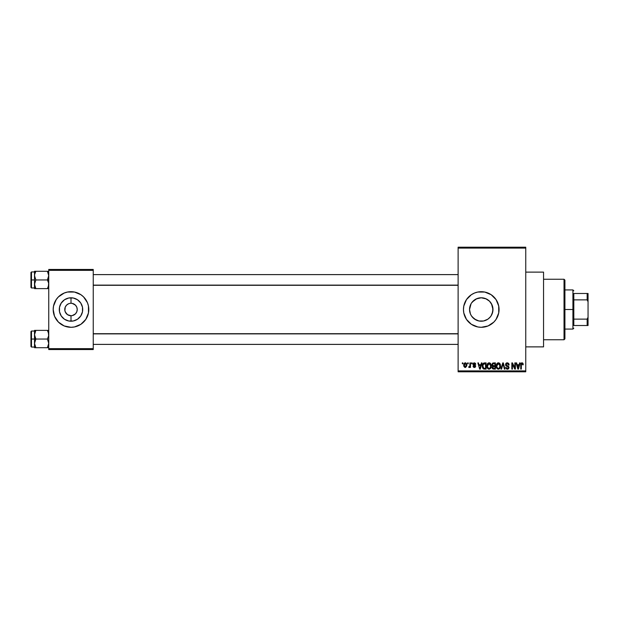 <?xml version="1.0" encoding="UTF-8"?>
<svg xmlns="http://www.w3.org/2000/svg" width="619" height="619" viewBox="0 0 619 619"><rect width="100%" height="100%" fill="white"/><g stroke="black" fill="none" stroke-linecap="round" stroke-linejoin="round"><path stroke-width="0.93" d="M69.785 303.387L68.616 303.743L69.785 303.387M70.953 303.271L70.999 303.271A6.229 6.229 0 0 0 64.771 309.5A6.229 6.229 0 0 0 70.999 315.729L70.187 315.675L70.999 315.729L70.999 321.215A11.715 11.715 0 0 1 59.285 309.5A11.715 11.715 0 0 1 70.999 297.785L70.999 303.271L70.187 303.325M65.815 306.041L65.243 307.117L66.589 305.097L68.616 303.743M70.117 315.667L67.533 314.676L65.243 311.883L67.533 314.676L70.999 315.729A6.229 6.229 0 0 1 64.771 309.5A6.229 6.229 0 0 1 70.999 303.271L72.214 303.387L70.999 303.271A6.229 6.229 0 0 1 77.228 309.5A6.229 6.229 0 0 1 70.999 315.729L71.015 315.729M486.402 320.023L483.563 320.982L478.944 320.982L481.257 321.215A11.715 11.715 0 0 1 469.542 309.5A11.715 11.715 0 0 1 481.257 297.785L476.754 298.691L472.212 302.064M472.212 316.936L476.057 319.992M470.448 314.003L471.531 316.023L470.44 313.988L469.542 309.5L471.082 303.705M474.494 299.944L476.762 298.683M481.249 291.704A17.796 17.796 0 0 0 474.456 293.05L477.783 292.044L484.731 292.044L491.146 294.698L496.059 299.611L498.713 306.026L498.713 312.974L496.059 319.389L493.846 322.089L488.066 325.942L481.257 327.296A17.796 17.796 0 0 1 463.461 309.5A17.796 17.796 0 0 1 481.257 291.704A17.796 17.796 0 0 1 499.053 309.5A17.796 17.796 0 0 1 481.257 327.296L477.783 326.956A17.796 17.796 0 0 0 481.249 327.296M474.433 293.058A17.796 17.796 0 0 0 471.376 294.698L474.448 293.058M471.361 294.706A17.796 17.796 0 0 0 471.361 324.294M474.456 325.95A17.796 17.796 0 0 0 477.775 326.956L471.369 324.302A17.796 17.796 0 0 0 474.433 325.942M525.755 346.88L543.552 346.88L543.552 272.12L525.755 272.12L543.552 272.12L543.552 346.88L525.755 346.88M61.08 303.271L64.492 299.758L68.709 298.01L73.282 298.01L77.507 299.758L80.733 302.993L82.482 307.217L82.482 311.783L80.733 316.007L77.507 319.242L73.282 320.99L68.709 320.99L64.492 319.242L61.258 316.007L59.509 311.783L59.509 307.217L61.258 302.993M69.785 315.613L71.812 315.675M83.58 296.911A17.796 17.796 0 0 0 54.549 316.309L53.195 309.5L53.544 306.026L56.197 299.611L58.41 296.911L64.183 293.058L67.525 292.044L74.466 292.044L80.888 294.698L83.58 296.911L87.441 302.691L88.455 306.026L88.455 312.974L85.793 319.389L80.888 324.302L74.466 326.956L70.999 327.296A17.796 17.796 0 0 1 53.195 309.5A17.796 17.796 0 0 1 70.999 291.704A17.796 17.796 0 0 1 88.796 309.5A17.796 17.796 0 0 1 70.999 327.296L64.183 325.942A17.796 17.796 0 0 0 87.441 302.691L85.793 299.611M58.41 322.089A17.796 17.796 0 0 0 64.183 325.942L58.41 322.089L54.557 316.309L56.197 319.389M73.382 315.257L72.214 315.613L75.402 313.903L76.756 311.883L76.176 312.959M76.756 307.117L75.402 305.097L72.214 303.387L75.402 305.097L76.756 307.117L77.228 309.5L76.756 311.883M458.122 248.095L458.122 370.905L525.755 370.905L525.755 248.095L458.122 248.095L458.122 247.205L525.755 247.205L525.755 248.095L525.755 247.205L458.122 247.205L458.122 371.795L525.755 371.795L525.755 248.095L458.122 248.095M467.662 363.786L467.662 362.896L468.235 362.896L468.235 363.786L467.662 363.786L468.235 363.786L468.235 362.896L467.662 362.896L468.235 362.896L468.235 363.786L467.662 363.786L467.662 362.896L467.662 363.786M469.883 366.835L469.256 367.508L468.715 367.268L469.829 366.169L469.929 362.896L470.494 362.896L470.494 367.423L469.929 367.423L469.929 366.703L469.395 367.485L468.715 367.268L468.877 366.618L469.736 366.394L469.929 365.249L469.829 366.169L468.715 367.268L469.256 367.508L469.929 366.703L469.929 367.423L470.494 367.423L470.494 362.896L469.929 362.896L470.494 362.896L470.494 367.423L469.929 367.423M471.546 363.786L471.546 362.896L472.119 362.896L472.119 363.786L471.546 363.786L472.119 363.786L472.119 362.896L471.546 362.896L472.119 362.896L472.119 363.786L471.546 363.786L471.546 362.896L471.546 363.786M473.009 364.282L473.821 362.912L475.369 363.237L475.756 364.274L474.332 363.461L473.574 364.165L475.578 365.69L475.237 367.245L474.139 367.485L473.295 366.951L473.086 366.216L474.51 366.858L475.098 366.2L473.38 365.287L473.009 364.282L475.106 366.309L474.378 366.858L473.086 366.216L474.402 367.508L475.678 366.216L473.574 364.165L474.332 363.461L475.756 364.274L474.378 362.819L473.009 364.282M481.389 362.896L480.901 364.753L481.389 362.896L481.984 362.896L480.267 369.125L479.671 369.125L477.86 362.896L478.456 362.896L478.944 364.753L480.901 364.753L478.944 364.753L478.456 362.896L477.86 362.896L479.671 369.125L480.267 369.125L481.984 362.896L481.389 362.896L481.984 362.896L480.267 369.125L479.671 369.125L477.86 362.896L478.456 362.896M489.103 362.819L490.426 363.399L491.161 364.823L490.705 368.297L488.832 369.187L487.138 367.524L487.215 364.289L487.965 363.214L489.103 362.819L487.486 363.771L486.921 366.007C486.82 367.732 487.548 368.8 489.103 369.21C490.681 368.785 491.416 367.694 491.293 365.93L490.728 363.794L489.227 362.819M498.163 362.827L499.355 363.082L500.291 364.289L500.57 366.479L500.013 368.297L498.14 369.187L496.438 367.524L496.515 364.289L498.411 362.819L496.786 363.771L496.221 366.007C496.129 367.732 496.856 368.8 498.403 369.21C499.99 368.785 500.717 367.694 500.593 365.93L500.129 363.957M522.281 362.842L523.009 363.423L523.248 364.753L522.684 364.839L522.196 363.577L521.422 363.918L521.306 369.125L520.741 369.125L520.935 363.531L522.018 362.819L520.741 364.901L520.741 369.125L521.306 369.125L521.384 364.011L521.995 363.546L522.684 364.839L523.248 364.753L522.908 363.252L521.678 362.858M471.369 324.302L466.455 319.389L463.801 312.974L463.461 309.5L463.801 306.026L466.455 299.611L471.369 294.698M519.581 362.896L519.086 364.753L519.581 362.896L520.169 362.896L518.451 369.125L517.855 369.125L516.045 362.896L516.641 362.896L517.128 364.753L519.086 364.753L517.128 364.753L516.641 362.896L516.045 362.896L517.855 369.125L518.451 369.125L520.169 362.896L519.581 362.896L520.169 362.896L518.451 369.125L517.855 369.125L516.045 362.896L516.641 362.896M514.83 362.896L514.83 367.879L514.83 362.896L515.403 362.896L515.403 369.125L514.791 369.125L512.408 364.134L512.408 369.125L511.836 369.125L511.836 362.896L512.447 362.896L514.83 367.879L512.447 362.896L511.836 362.896L511.836 369.125L512.408 369.125L512.408 364.134L514.791 369.125L515.403 369.125L515.403 362.896L514.83 362.896L515.403 362.896L515.403 369.125L514.791 369.125M507.294 362.819L505.53 364.622L506.009 363.322L507.495 362.827L508.694 363.438L509.166 364.916L508.601 365.001L507.518 363.57L506.172 364.181L506.357 365.295L508.361 366.154L508.988 367.191L508.578 368.723L507.394 369.21L506.133 368.669L505.692 367.346L507.588 368.467L508.292 368.042L508.354 366.99L506.009 365.852L505.53 364.622L506.388 366.108L508.261 366.843L508.439 367.477L507.379 368.475L505.692 367.346L507.394 369.21L509.004 367.5L506.094 364.606L507.24 363.546L508.601 365.001L509.166 364.916L507.495 362.827M502.945 364.119L501.568 369.125L500.972 369.125L502.752 362.896L503.301 362.896L504.98 369.125L504.392 369.125L503.061 363.624L501.568 369.125L500.972 369.125L501.568 369.125L503.061 363.624L504.392 369.125L504.98 369.125L503.301 362.896L502.752 362.896L503.301 362.896L504.98 369.125L504.392 369.125L503.17 364.119M493.66 362.896L491.935 364.723L492.623 363.136L495.417 362.896L495.417 369.125L492.515 368.707L492.105 367.369L492.709 366.255L491.935 364.723L492.709 366.255L492.097 367.562L493.653 369.125L495.417 369.125L495.417 362.896L493.66 362.896L495.417 362.896L495.417 369.125L493.653 369.125M482.743 363.902L484.453 362.896C482.874 363.221 482.162 364.274 482.309 366.046L483.191 363.291L486.108 362.896L486.108 369.125L483.253 368.8L482.309 366.262L483.632 369.009L486.108 369.125L486.108 362.896L484.453 362.896L486.108 362.896L486.108 369.125M464.536 367.284L463.701 365.21L464.637 362.974L465.666 362.873L466.548 363.624L466.796 365.953L465.48 367.493L463.894 366.433L463.701 365.21L465.279 367.508L466.858 365.164L465.38 362.819M462.323 363.786L462.323 362.896L462.896 362.896L462.896 363.786L462.323 363.786L462.896 363.786L462.896 362.896L462.323 362.896L462.896 362.896L462.896 363.786L462.323 363.786L462.323 362.896L462.323 363.786M48.746 269.451L93.245 269.451L93.245 270.341L48.746 270.341L48.746 348.659L93.245 348.659L93.245 269.451L48.746 269.451L48.746 270.341L48.746 269.451M48.746 349.549L93.245 349.549L93.245 270.341L48.746 270.341L48.746 349.549L48.746 348.659L93.245 348.659L93.245 349.549L48.746 349.549M85.793 319.389L87.441 316.309M56.197 299.611L54.557 302.691M77.507 299.758L73.282 298.01L70.999 297.785A11.715 11.715 0 0 1 82.706 309.5A11.715 11.715 0 0 1 70.999 321.215L70.999 315.729A6.229 6.229 0 0 0 77.228 309.5A6.229 6.229 0 0 0 70.999 303.271L70.999 297.785L68.709 298.01L64.492 299.758M65.815 312.959L64.887 310.715L65.243 307.117M458.122 371.795L458.122 370.905L525.755 370.905L525.755 371.795L458.122 371.795M489.575 317.74L487.764 319.242L483.54 320.99L485.753 320.317M487.965 319.102L490.302 316.943M491.494 303.805L492.972 309.508L492.066 314.011L490.821 316.263M492.739 311.798L492.972 309.508L492.066 304.989L492.747 307.217L492.747 311.783L490.999 316.007L489.536 317.779M492.074 313.995L490.983 316.023M490.805 302.722L492.074 305.02M476.251 298.915L481.257 297.785L485.737 298.683L489.536 301.213L492.066 304.989M489.412 301.097L487.989 299.913M476.777 298.683L481.257 297.785L486.217 298.892M469.542 309.5L469.775 307.186M471.098 315.326L470.448 314.011M483.563 298.018L481.257 297.785A11.715 11.715 0 0 1 492.972 309.5A11.715 11.715 0 0 1 481.257 321.215L483.563 320.982L478.974 320.99L474.502 319.064M478.959 320.982L476.746 320.309M481.265 327.296A17.796 17.796 0 0 0 484.723 326.956M484.739 326.956A17.796 17.796 0 0 0 488.058 325.95M488.082 325.942A17.796 17.796 0 0 0 488.082 293.058M488.058 293.05A17.796 17.796 0 0 0 484.739 292.044M484.723 292.044A17.796 17.796 0 0 0 481.265 291.704M496.059 319.389L497.699 316.309M497.699 302.691L496.059 299.611M474.75 319.242L471.523 316.007M469.775 307.217L470.44 305.02M471.523 302.993L474.75 299.758M487.78 299.774L485.76 298.691M490.302 302.057L489.528 301.213M485.768 320.309L487.78 319.226M506.644 368.235L506.303 367.601M523.248 364.753L522.668 364.637M522.684 364.839L521.995 363.546L521.306 364.846L521.995 363.546M521.306 369.125L520.741 369.125L520.741 364.723M521.113 363.237L521.515 362.92M518.366 367.299L518.9 365.489L518.366 367.299M517.879 367.516L517.322 365.489L518.9 365.489L517.322 365.489L517.964 367.833M512.408 369.125L511.836 369.125L511.836 362.896L512.447 362.896M508.648 363.384L509.166 364.916L508.601 365.001L508.238 363.972M507.301 365.728L506.559 365.442M509.004 367.5L508.911 368.15M508.16 369.04L507.727 369.179M507.565 369.203L506.876 369.141M505.7 367.524L506.288 367.493M506.69 368.274L507.588 368.467M508.431 367.624L508.261 366.843L507 366.324M508.261 366.843L507.371 366.425L508.439 367.477L508.261 366.843L506.388 366.108M505.731 365.496L505.576 365.078M505.8 363.601L506.551 362.943M506.59 362.927L507.116 362.819M502.752 362.896L500.972 369.125L502.752 362.896M500.268 364.243L500.462 364.792M500.57 366.479L500.508 367.005M499.44 368.885L498.543 369.203M497.622 369.025L497.227 368.762M496.276 366.812L496.647 368.026M496.252 365.427L496.345 364.839M497.475 363.067L497.916 362.881M499.889 363.585L498.659 362.827M499.355 363.082L499.742 363.407M496.492 367.671L496.686 368.088L496.492 367.671M498.287 368.475L499.2 368.228M497.39 368.011L498.171 368.46M497.08 367.539L498.403 368.475L497.034 367.431L496.794 366.022L497.034 367.431L496.794 366.022L498.411 363.546L497.103 364.413L496.794 366.022L496.98 364.707M498.31 363.546L499.324 363.902L498.411 363.546L500.028 365.922C500.16 367.291 499.618 368.143 498.403 368.475L498.504 368.475M500.013 365.519L499.363 368.088L500.028 365.922L499.386 363.964M499.85 364.715L499.463 364.049M493.498 369.117L492.515 368.707M492.716 368.885L492.329 368.452M492.206 368.181L492.105 367.717M492.097 367.562L492.639 366.309M492.507 366.139L492.105 365.605M492.36 363.384L492.786 363.051M492.5 364.723L492.623 364.119L492.5 364.723L493.73 365.806L492.5 364.723L493.064 363.701L492.5 364.723L492.832 365.574L494.852 365.806L493.73 365.806M493.784 366.533L492.662 367.454L493.861 368.398L494.852 368.398L494.852 366.533L493.196 366.595L492.662 367.454L493.196 366.595L494.852 366.533L494.852 368.398L493.861 368.398L492.662 367.454L493.606 368.39M493.196 366.595L492.678 367.678M493.204 363.663L494.852 363.624L494.852 365.806L494.852 363.624L493.064 363.701M490.828 363.949L491.161 364.8M491.269 366.502L491.2 367.028M490.534 368.514L488.964 369.203M488.321 369.025L487.911 368.762M487.408 363.895L487.958 363.221M487.965 363.214L488.855 362.835M489.358 362.835L489.846 362.966M490.047 363.082L490.434 363.407M487.021 367.075L487.385 368.088M488.987 368.475L489.892 368.228M488.089 368.011L488.871 368.46M487.772 367.539L489.095 368.475L487.726 367.431L487.486 366.022L487.726 367.431L487.486 366.022L489.111 363.546L487.803 364.413L487.486 366.022L487.671 364.707M489.002 363.546L489.861 363.779L489.111 363.546L490.72 365.922L490.055 368.088L490.72 365.922C490.852 367.291 490.31 368.143 489.095 368.475L489.203 368.475M490.705 365.519L490.016 363.902M484.522 369.125L483.632 369.009M482.735 368.15L482.402 367.152M482.557 367.74L482.325 366.487M483.462 363.949L483.099 364.529L485.544 363.624L485.544 368.398L483.733 368.274L482.874 366.053L483.021 364.792M484.197 363.639L483.563 363.864M482.944 366.928L483.733 368.274L485.544 368.398L485.544 363.624L484.414 363.624M483.284 367.856L484.545 368.398M483.307 364.127L482.882 366.363M480.182 367.299L480.715 365.489L480.182 367.299M479.926 368.475L479.601 367.199L479.973 368.181M479.601 367.199L479.771 367.833M479.137 365.489L480.715 365.489L479.137 365.489M475.756 364.274L475.121 364.018M474.672 363.523L475.191 364.351L474.053 363.5M474.332 363.461L473.574 364.165L474.332 363.461L473.574 364.165L474.278 364.823L473.682 364.537M473.581 364.018L473.721 364.576L473.581 364.018M475.144 365.187L475.671 366.347M473.109 366.386L473.674 366.278M474.208 366.843L473.651 366.131L474.51 366.858M474.378 366.858L475.106 366.309L474.378 366.858L475.106 366.309L474.03 365.589M475.098 366.433L474.278 365.674M473.04 363.918L473.357 363.237M469.256 367.508L469.929 366.703L468.838 367.361M468.877 366.618L469.829 366.169M469.929 362.896L469.929 365.249M466.223 363.198L466.625 363.802M466.703 363.987L466.796 364.374M465.179 362.819L463.701 365.21M463.763 364.405L464.002 363.647M463.77 365.984L463.886 366.417M464.768 363.655L464.273 364.893L464.552 366.425M465.975 366.471L466.293 365.164L465.295 366.858L465.975 366.471L466.2 364.343L465.124 363.477L466.285 364.885M464.451 366.247L465.295 366.858L464.265 365.164L465.403 363.477M466.246 364.583L466.153 364.189M518.026 368.088L518.289 367.593M483.099 364.529L482.89 365.667M464.273 364.893L464.273 365.442M64.492 319.242L68.709 320.99L70.999 321.215L73.282 320.99L77.507 319.242M564.025 279.239L564.915 280.128L564.915 338.872L564.025 339.761L543.552 339.761L564.025 339.761L564.025 279.239L543.552 279.239L564.025 279.239L564.025 339.761L564.915 338.872L564.915 280.128L564.025 279.239M34.61 335.854L34.509 339.05L35.848 339.05L34.509 334.717L35.848 330.384L47.408 330.384L48.653 333.579L48.653 335.838L47.408 339.05L35.848 339.05L34.61 335.854M31.484 339.05L31.484 331.033L31.484 339.05L34.509 339.05L34.509 343.375L35.848 339.05L47.408 339.05L48.746 343.375L47.408 347.708L35.848 347.708L34.509 343.375L34.509 347.708L35.848 347.708L34.509 347.708L34.602 342.253L35.848 339.05L31.484 339.05L31.484 347.058L31.484 339.05L30.95 339.05L31.484 339.05M30.95 331.567L30.95 339.05L30.95 331.567L31.484 331.033L34.509 331.033L34.509 343.499M48.746 347.708L47.408 347.708L48.746 347.708L47.408 347.708L48.375 345.603M34.587 344.388L35.848 347.708L47.408 347.708M34.61 347.708L35.848 347.708L34.509 343.375M34.881 345.603L34.602 344.497L34.881 345.603M48.669 333.703L48.375 332.488L48.653 335.838L47.408 339.05L48.653 342.237L48.669 344.388M48.375 330.384L35.848 330.384L34.61 333.587L35.848 330.384L34.509 330.384L35.848 330.384L34.509 330.384L34.509 331.041M30.95 346.524L30.95 339.05L30.95 346.524L31.484 347.058L34.509 347.058M34.881 330.384L34.509 334.717L35.848 330.384M47.454 330.461L48.375 332.488M458.122 333.873L93.245 333.873L458.122 333.873M93.245 285.127L458.122 285.127L93.245 285.127M573.813 293.483L573.813 299.875L573.813 293.483L587.16 293.483L573.813 293.483M573.813 309.5L573.813 299.875L573.813 319.125L573.813 309.5L572.923 309.5L573.813 309.5M564.915 289.924L572.923 289.924L572.923 309.5L572.923 289.924L573.813 290.814M564.915 309.5L572.923 309.5L564.915 309.5M573.813 325.517L573.813 319.125L573.813 325.517L588.05 325.517L588.05 317.261L587.16 319.125L573.813 319.125L587.16 319.125L587.16 325.517L587.16 319.125L588.05 317.261L588.05 325.517L573.813 325.517M564.915 329.076L572.923 329.076L572.923 309.5L572.923 329.076L573.813 328.186M588.05 293.483L587.16 293.483L587.16 299.875L588.05 301.739L588.05 317.261L588.05 293.483L588.05 301.739L587.16 299.875L587.16 293.483L588.05 293.483M573.813 299.875L587.16 299.875L573.813 299.875M48.653 271.292L35.848 271.292L48.746 271.292L47.408 271.292L48.746 275.625L47.408 279.95L48.746 279.95L47.408 279.95L48.653 283.146L48.375 286.512L48.653 285.421L47.408 288.616L48.653 285.413L47.408 288.616L35.848 288.616L34.509 284.283L35.848 279.95L34.61 276.763L34.602 274.503L35.848 271.292L34.881 273.397L35.848 271.292L34.509 271.292L34.509 279.95L30.95 279.95L30.95 287.433L30.95 272.476L31.484 287.967L31.484 279.95L34.509 279.95L34.509 288.616L48.653 288.616L47.408 288.616L48.375 286.527M34.587 285.297L34.881 286.512L34.602 283.162L35.848 279.95L47.408 279.95L35.848 279.95L34.509 275.625L34.509 288.616M48.669 274.612L47.408 271.292L48.653 274.488L48.653 276.747L47.408 279.95L48.653 283.146L48.669 285.297M35.848 271.292L34.881 271.292L35.848 271.292L34.881 273.397M34.509 271.942L31.484 271.942L31.484 279.95L31.484 271.942L30.95 272.476M34.61 271.292L34.587 274.612M35.809 288.539L34.881 286.512M48.653 274.503L48.375 273.397L48.653 274.503M47.408 288.616L48.375 288.616M34.587 333.703L34.881 332.488M93.245 344.388L458.122 344.388M93.245 333.703L458.122 333.703M458.122 274.612L93.245 274.612M458.122 285.297L93.245 285.297M34.509 287.967L31.484 287.967L30.95 287.433"/></g></svg>
